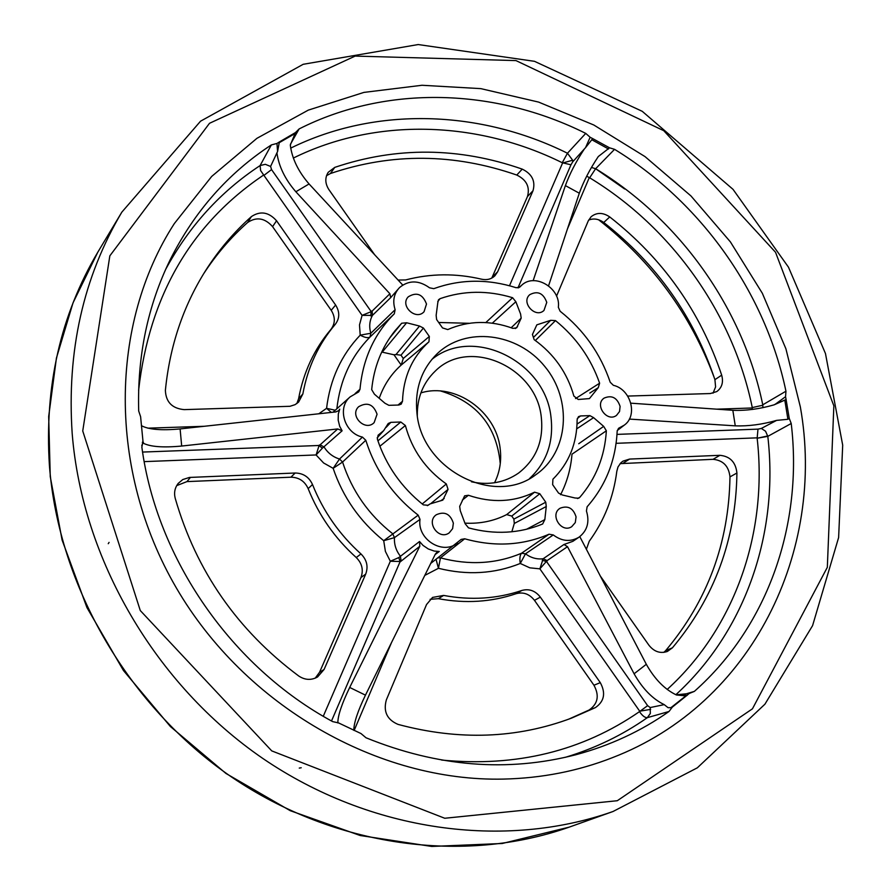 <?xml version="1.0" encoding="UTF-8"?>
<svg xmlns="http://www.w3.org/2000/svg" width="891" height="891" viewBox="0 0 891 891"><rect width="100%" height="100%" fill="white"/><g stroke="black" fill="none" stroke-linecap="round" stroke-linejoin="round"><path stroke-width="1.34" d="M800.352 406.942L785.907 348.782L762.351 293.295L730.408 241.906L690.959 195.942L645.039 156.616L593.818 125.007L538.598 102.086L480.806 88.632L422.022 85.269L363.929 92.397L308.286 110.128L256.931 138.317L211.69 176.429L174.346 223.552C109.671 323.645 107.443 469.891 176.429 588.082C245.381 706.24 378.397 781.919 503.448 779.09C541.784 778.199 578.025 771.094 612.139 757.773C752.594 703.946 825.99 550.571 800.352 406.942C825.99 550.571 752.594 703.946 612.139 757.773C578.025 771.094 541.784 778.199 503.448 779.09C378.397 781.919 245.381 706.24 176.429 588.082C107.443 469.891 109.671 323.645 174.346 223.552L211.69 176.429L256.931 138.317L308.286 110.128L363.929 92.397L422.022 85.269L480.806 88.632L538.598 102.086L593.818 125.007L645.039 156.616L690.959 195.942L730.408 241.906L762.351 293.295L785.907 348.782L800.352 406.942M169.613 260.896L170.259 259.582C147.706 305.691 137.192 356.166 138.695 411.007L140.611 416.732L142.95 440.956L141.858 447.171C156.716 558.835 231.582 667.014 332.655 721.61L338.558 722.913L360.989 733.549L366.001 737.77C437.481 766.795 507.491 772.441 576.009 754.699C610.135 745.533 641.13 731.121 669.018 711.486L647.345 717.656C645.006 717.834 642.389 715.829 639.493 711.631L647.623 705.65L546.84 561.976L547.141 560.573L567.5 546.684L634.091 673.774C642.5 688.665 652.535 698.956 664.218 704.625L668.05 707.677L670.923 707.677L685.792 695.893L676.436 694.98L687.017 695.336L689.188 693.499L677.806 694.646M170.259 259.582C194.472 211.39 228.174 173.166 271.354 144.921L276.967 143.44L277.58 151.537L279.373 141.959L276.967 143.44M290.466 144.208L299.131 128.928L295.478 132.559L279.373 141.959M299.131 128.928C387.173 84.378 495.474 88.265 585.743 133.394L590.143 137.27L585.543 147.65L592.715 138.606L590.143 137.27M591.446 167.43L595.622 168.722L614.556 149.332L609.522 147.806L592.715 138.606M614.556 149.332C701.083 202.212 765.324 292.526 785.951 391.216L785.55 396.718L775.571 404.024L786.085 399.547L785.55 396.718M675.846 694.724C746.324 630.271 778.901 531.938 767.808 436.356L791.219 423.503L789.237 418.358L786.085 399.547M791.219 423.503C803.103 523.017 768.744 625.46 694.356 691.394L689.188 693.499M669.018 711.486L672.315 707.131L687.017 695.336M630.85 403.178L732.836 410.294C745.867 410.84 759.633 409.014 774.112 404.837L775.571 404.024M789.237 418.358L787.911 419.293L776.618 420.385L761.348 428.437L757.985 429.139L617.006 434.385M767.752 435.944L757.15 438.249L767.808 436.356L765.558 431.233L761.348 428.437M752.271 409.437L752.271 407.588L762.841 405.227L752.271 407.577C733.048 313.71 672.037 227.795 589.664 177.788L586.69 176.184M533.13 280.71L565.395 185.606C569.694 173.79 576.032 161.549 584.407 148.897L585.543 147.65M584.407 148.897L572.713 161.839L570.964 164.79L562.243 162.73C477.565 120.775 376.258 117.133 293.339 158.063M609.522 147.806L598.295 156.549C589.864 169.156 583.527 181.385 579.306 193.213L548.566 285.799M517.961 287.904L570.964 164.79M389.89 293.752L390.659 297.65L372.438 315.392L362.091 315.347L371.135 311.694L370.812 311.059L372.137 311.115L389.89 293.752L295.857 191.765C285.053 179.258 278.749 166.283 276.934 152.84L270.586 166.45L271.555 169.591L263.936 175.382L260.595 170.515L260.116 165.559L265.318 164.312L270.586 166.45M276.934 152.84L277.58 151.537M295.478 132.559L290.299 145.11C292.025 158.553 298.285 171.506 309.077 183.958L402.71 285.031M370.812 311.059L271.555 169.591M141.379 425.564L141.469 425.686C148.574 429.562 161.449 430.643 180.105 428.916L335.84 411.92L338.669 410.651L339.716 409.181L338.324 413.981L338.19 420.151L339.683 426.277L342.111 430.799L337.722 428.95L320.147 444.787L318.432 445.511L319.089 445.567L316.082 454.956L322.353 448.195L319.089 445.567M337.722 428.95L181.686 446.046C162.997 447.794 150.1 446.803 142.994 443.061L143.418 442.226L142.337 442.326M165.381 390.369C169.769 346.276 183.078 306.504 205.331 271.042C218.317 250.516 233.687 232.362 251.429 216.58C260.395 210.655 268.77 212.047 276.555 220.779L335.617 305.034C339.872 311.872 339.783 318.276 335.35 324.235C318.588 344.004 307.751 367.259 302.84 394L298.608 402.086L295.066 404.67L289.976 406.296L184.17 409.626C172.141 408.479 165.882 402.053 165.381 390.369M394.301 313.799L369.988 337.054C367.972 338.246 364.72 337.611 360.209 335.15L370.834 333.256L395.125 309.689L394.301 313.799C374.209 333.947 362.771 359.106 359.997 389.278L355.108 393.566M331.341 412.41L326.574 408.334L335.228 410.239M374.621 254.703L328.902 189.627C325.048 183.568 324.814 177.799 328.222 172.308L334.749 167.385C396.54 146.525 459.032 147.104 522.237 169.123C532.061 173.945 535.647 181.163 533.007 190.741L497.635 271.8L494.873 275.831C491.275 279.184 486.865 280.309 481.619 279.206C455.847 273.158 430.52 273.403 405.661 279.941L398.099 280.052M556.541 296.146L588.272 220.868L591.101 216.758C596.714 212.281 602.917 212.336 609.734 216.936C662.937 258.657 700.248 311.393 721.688 375.156C723.592 382.217 721.966 387.685 716.81 391.561L710.372 393.544L627.71 396.072M586.356 549.357L589.252 541.227C604.332 520.533 613.52 497.2 616.828 471.216L618.009 466.94L620.949 462.73L622.943 461.148L629.581 459.077L719.895 455.312C730.052 456.281 735.732 462.184 736.924 473.01C735.921 539.467 714.415 597.738 672.404 647.824L667.359 651.466C660.242 653.816 654.083 651.722 648.893 645.184L600.122 575.753M553.266 534.934L549.034 534.221C522.583 545.548 494.472 547.074 464.69 538.788L440.455 557.866L438.45 568.291C467.196 575.463 494.472 573.86 520.266 563.468L525.501 553.812L553.266 534.934C561.931 541.416 570.518 542.151 579.039 537.162C587.314 530.713 589.786 521.992 586.434 510.989L587.124 506.767C605.757 485.55 615.781 460.313 617.185 431.055L618.532 428.315L624.235 425.174C638.123 415.585 630.884 389.256 613.376 385.313L610.224 382.261C600.556 353.772 583.861 330.093 560.127 311.237L558.345 307.284C561.018 288.45 535.101 272.613 521.848 285.075L519.731 287.147L516.19 287.737C487.912 278.772 460.447 279.083 433.783 288.662L429.54 287.815C418.803 280.086 408.802 280.008 399.536 287.57C393.855 293.674 392.396 301.047 395.125 309.689M141.758 445.545L142.994 443.061M142.582 452.06L318.432 445.511M399.536 287.57L390.659 297.65M776.618 420.385C762.106 424.506 748.317 426.321 735.264 425.842L629.358 419.082M786.174 399.547L774.112 404.837M579.796 536.627L646.32 664.296C654.673 679.154 664.708 689.378 676.436 694.98M664.218 704.625L650.207 707.554L647.623 705.65M687.084 695.425L685.792 695.893M672.315 707.131L670.923 707.677M567.5 546.684L563.981 544.49L572.846 541.338L579.039 537.162M337.845 722.946C337.812 715.707 341.765 703.879 349.695 687.451L419.784 546.294L399.903 562.11L331.508 720.975M419.784 546.294L419.527 541.505L422.991 545.381L428.293 548.967L434.218 551.061L439.274 551.484L436.813 552.364L435.331 554.146L365.455 695.147C357.759 711.118 353.872 722.835 353.805 730.297M322.353 448.195L342.111 430.799M365.789 440.277L342.567 462.039L333.145 468.321C342.935 497.2 359.797 521.324 383.709 540.703L394.457 537.629L420.029 519.375L418.18 515.154C392.875 495.463 375.412 470.493 365.789 440.277L362.448 437.08C344.472 433.249 336.776 407.8 350.185 396.851L358.728 391.873L359.997 389.278M370.79 315.893L371.135 311.694M563.981 544.49L543.154 558.757L539.879 568.848L546.35 561.453L546.84 561.976M546.35 561.453L542.251 560.305M435.12 554.57L439.274 551.484M419.527 541.505L398.789 557.588L390.325 561.252L400.092 561.497L399.903 562.11M400.092 561.497L398.789 557.588M533.007 190.741L527.472 196.543C530.112 187.01 526.548 179.848 516.78 175.048C453.965 153.241 391.851 152.729 330.438 173.522L326.518 175.694M713.045 393.187L715.596 386.894L714.916 379.666C693.655 316.305 656.6 263.914 603.73 222.494C598.752 218.919 593.718 218.106 588.639 220.077M663.806 652.39L665.666 650.619C707.476 600.857 728.916 542.953 729.974 476.897C728.793 466.149 723.158 460.291 713.056 459.322L620.091 463.643M639.571 711.007L539.879 568.848L529.8 567.823L520.266 563.468C519.498 558.39 519.932 554.982 521.558 553.233L549.034 534.221M436.122 559.626L438.45 568.291L424.807 575.397M464.69 538.788L461.137 539.423L430.754 563.39M420.029 519.375C416.865 539.255 442.905 555.538 457.495 542.92M323.266 716.275L390.325 561.252L385.402 551.418L383.709 540.703L418.18 515.154M362.448 437.08L339.527 459.032L333.145 468.321L323.611 462.975L316.082 454.956L144.208 461.627M491.787 278.081L527.472 196.543M276.555 220.779L272.579 226.637C264.85 217.972 256.53 216.591 247.631 222.494C230.802 237.463 216.123 254.581 203.582 273.86M296.848 403.567L298.596 398.723C303.497 372.148 314.278 349.027 330.94 329.38C335.339 323.455 335.439 317.096 331.207 310.302L272.579 226.637M595.4 707.61L571.666 718.068C516.903 738.628 459.01 740.733 397.999 724.383C387.028 719.661 383.141 711.497 386.349 699.892L426.544 604.532L432.547 597.427L443.64 595.422C470.916 600.512 496.989 598.852 521.881 590.455C529.154 588.483 535.313 590.722 540.358 597.137L600.289 682.64C605.936 693.087 604.298 701.417 595.4 707.61L589.074 710.038C597.928 703.868 599.554 695.604 593.952 685.235L534.466 600.334C529.454 593.963 523.329 591.758 516.101 593.707C491.364 602.071 465.458 603.73 438.361 598.685L430.108 599.32M568.558 719.226L589.074 710.038M379.878 446.257L405.383 425.519C411.92 449.788 425.564 469.267 446.324 483.958L422.223 503.972M405.383 425.519L400.827 422.011L390.871 422.345L388.209 423.503L383.676 430.654L378.107 435.198L377.372 439.174C386.104 465.503 401.44 487.399 423.359 504.874L428.137 505.275L430.097 503.905L442.816 500.129L448.05 489.404L446.324 483.958M511.835 531.771L514.285 523.462L546.261 506.511L544.835 519.609L542.63 524.008C519.297 533.564 494.605 534.856 468.521 527.884L465.147 523.719L460.279 510.755L459.678 506.378L464.634 495.83L468.41 495.273C491.865 503.215 513.918 502.19 534.567 492.177L506.678 514.597L511.757 516.078L539.801 493.737L534.567 492.177M546.261 506.511L545.749 502.201L539.801 493.737M603.675 426.377L606.359 430.799C604.777 456.426 595.912 478.612 579.774 497.367L578.705 498.192L575.007 497.991L562.41 495.006L558.557 493.079L552.632 484.637L552.921 479.202C568.959 463.197 577.034 443.339 577.134 419.616L578.471 416.676L580.531 415.941L589.864 415.618L593.595 417.645L603.675 426.377L578.727 443.729M550.694 320.315L555.494 320.604C576.165 337.388 590.878 358.26 599.621 383.208L598.273 387.674L589.419 398.6L578.248 399.48L573.882 396.072C567.244 372.75 554.002 353.95 534.143 339.649L532.439 334.459L536.827 324.847L550.694 320.315L533.687 337.199M492.3 323.166L515.856 301.726L520.589 314.011L521.19 318.143L511.189 327.743M515.856 301.726L512.603 297.717C487.711 290.188 463.532 290.499 440.065 298.663L438.495 299.788L437.782 302.795L436.145 315.347L436.612 319.535L442.504 327.921L447.761 329.57C468.599 320.526 490.317 320.136 512.904 328.378L516.657 327.843L521.19 318.143M401.195 365.076L393.989 354.785L382.206 352.145L406.63 322.765L419.527 326.05L395.994 354.54L400.983 355.197L403.289 358.472L401.195 365.076C391.394 373.852 384.177 384.611 379.555 397.353M401.585 364.742L428.95 341.788L429.328 336.453L423.425 328.044L419.527 326.05M428.95 341.788C412.143 357.135 403.333 376.96 402.509 401.262L398.032 405.049M406.63 322.765L401.685 323.233L395.081 330.65C381.704 347.401 373.897 367.059 371.681 389.623L374.42 394.19L384.945 403.233L388.877 405.327L398.823 405.026L401.195 404.135L402.509 401.262M416.932 412.956C414.66 389.289 421.287 369.665 436.824 354.072C465.581 326.084 517.493 332.566 544.791 366.468C572.668 399.892 568.826 452.071 535.736 474.769C494.293 506.767 421.488 469.568 416.932 412.956M620.103 406.385L619.535 411.542L616.494 415.406C606.994 422.702 594.108 404.726 604.098 398.11C611.772 394.858 617.107 397.609 620.103 406.385M576.065 516.869L575.296 522.572L571.699 526.704C561.285 533.642 549.346 514.43 560.183 508.193C567.99 505.264 573.292 508.16 576.065 516.869M453.352 523.173L452.606 528.664L449.242 532.829C438.873 540.759 425.475 522.037 436.3 514.753C444.642 511.089 450.323 513.895 453.352 523.173M377.071 414.237L374.131 422.635C365.098 431.968 349.06 415.484 358.65 406.719C367.315 401.752 373.452 404.258 377.071 414.237M426.499 304.043L424.06 311.727C415.852 321.027 399.48 305.546 408.29 296.803C416.665 291.736 422.735 294.141 426.499 304.043M546.762 302.372L543.967 310.458C535.402 318.766 520.622 302.394 529.744 294.687C537.674 290.533 543.343 293.094 546.762 302.372M514.285 523.462L513.884 519.108L511.757 516.078M465.091 523.151C480.037 523.919 493.904 521.068 506.678 514.597M606.359 430.799L571.989 454.187C570.83 468.633 567.032 482.142 560.584 494.705M577.446 498.548L579.774 497.367M555.494 320.604L535.335 340.507M575.553 398.567L599.621 383.208M440.065 298.663L437.759 301.57M485.807 322.564L512.603 297.717M438.684 322.486L469.189 323.299M389.534 338.201L401.685 323.233M390.871 422.345L386.104 427.379M423.425 328.044L400.983 355.197M393.989 354.785L395.994 354.54M577.067 424.071L589.864 415.618M576.744 428.827L593.595 417.645M513.884 519.108L545.749 502.201M440.744 500.775L444.186 498.459M589.809 393.065L592.392 391.416M544.835 519.609L526.514 529.276M529.499 478.601C546.617 462.507 553.79 442.103 551.017 417.4C545.615 361.501 473.088 325.505 431.845 359.429M417.3 415.674C417.099 397.776 423.013 382.985 435.053 371.291C468.811 336.876 536.638 366.903 541.305 417.356C543.744 440.867 536.137 459.455 518.495 473.121C504.674 482.621 489.014 485.517 471.495 481.808M420.886 392.898C455.19 382.272 496.365 411.442 500.163 448.663C501.655 460.859 499.784 472.219 494.538 482.766M298.775 676.035C237.351 630.215 196.165 570.953 175.204 498.269C173.823 492.723 174.836 487.756 178.245 483.368L182.789 479.547L189.449 477.442L295.155 473.01C303.252 473.166 309.043 477.008 312.507 484.526C323.199 511.323 339.36 534.466 360.978 553.946C366.869 559.849 368.451 566.565 365.7 574.105L324.101 669.453L317.564 676.982C311.26 680.446 304.989 680.134 298.775 676.035M714.27 377.728C690.614 314.3 652.056 261.653 598.607 219.765M500.263 463.676C496.666 426.143 476.83 401.93 440.733 391.026M315.202 678.185L319.557 672.26L360.944 577.557C363.673 570.073 362.114 563.402 356.255 557.543C334.793 538.209 318.766 515.232 308.152 488.624C304.711 481.151 298.975 477.353 290.923 477.197L186.943 481.608L176.708 485.617M301.214 767.752L299.253 768.087M694.356 691.394L683.453 694.657M667.181 689.456C735.877 626.941 767.83 531.314 757.15 438.249L757.985 429.139M589.664 177.788L595.622 168.722C680.201 220.177 742.871 308.386 762.763 404.815L785.951 391.216M762.841 405.227L762.874 407.677M751.971 407.989L716.754 409.169M572.713 161.839L572.646 160.213L567.467 153.23L585.743 133.394M567.422 228.987L589.151 177.922M572.646 160.213L562.499 163.075M562.477 163.265L509.496 285.744M271.354 144.921L260.116 165.559C220.567 191.565 189.059 226.214 165.603 269.505M263.324 175.237C190.952 224.164 149.387 295.857 138.606 390.291M263.936 175.382L362.091 315.347L359.496 324.925L360.209 335.15C341.264 355.075 330.049 379.466 326.574 408.334L318.8 413.78M181.686 446.046L180.105 428.916M204.184 426.288L147.873 428.17M565.373 757.317C595.244 748.273 622.564 735.053 647.345 717.656L650.33 713.468L650.207 707.554M372.137 311.115L372.438 315.392C369.487 320.894 368.952 326.841 370.834 333.256L369.988 337.054C351.032 356.389 339.994 380.29 336.865 408.769M562.243 162.73L567.467 153.23C480.372 109.972 376.091 106.051 290.655 148.151M616.104 443.317L756.715 437.86M441.635 760.056C516.39 767.251 582.346 751.102 639.493 711.631M295.857 191.765L309.077 183.958M294.843 133.683L278.861 142.894M565.395 185.606L579.306 193.213M608.542 148.997L591.702 139.687M732.836 410.294L735.264 425.842M787.911 419.293L784.837 400.36M646.32 664.296L634.091 673.774M365.455 695.147L349.695 687.451M401.084 560.617L400.371 556.162C396.038 550.616 394.067 544.446 394.457 537.629L392.686 533.742C368.629 514.786 351.923 490.885 342.567 462.039L339.527 459.032C332.944 456.972 327.81 452.973 324.112 447.037L320.147 444.787M547.141 560.573L543.154 558.757C536.85 559.515 530.958 557.866 525.501 553.812L521.558 553.233C496.053 563.936 469.011 565.484 440.455 557.866L438.417 557.833M334.749 167.385L330.438 173.522M609.734 216.936L603.73 222.494M719.895 455.312L713.056 459.322M736.924 473.01L729.974 476.897M639.66 711.218L650.642 709.37M354.139 730.464L391.595 642.389M665.666 650.619L672.404 647.824M629.581 459.077L623.266 463.131M714.916 379.666L721.688 375.156M516.78 175.048L522.237 169.123M497.635 271.8L492.244 277.134M247.631 222.494L251.429 216.58M302.84 394L298.596 398.723M335.35 324.235L330.94 329.38M335.617 305.034L331.207 310.302M600.289 682.64L593.952 685.235M443.64 595.422L438.361 598.685M516.101 593.707L521.881 590.455M534.466 600.334L540.358 597.137M400.827 422.011L377.918 440.822M429.328 336.453L403.289 358.472M517.593 326.574L515.243 328.556M577.279 418.514L580.531 415.941M431.188 503.27L448.05 489.404M462.34 500.096L468.41 495.273M324.101 669.453L319.557 672.26M365.7 574.105L360.944 577.557M360.978 553.946L356.255 557.543M312.507 484.526L308.152 488.624M295.155 473.01L290.923 477.197M190.462 477.376L186.943 481.608M595.622 168.722L624.636 188.97M82.74 430.977L140.288 610.558L271.744 750.89L444.754 818.261L617.296 800.719L752.461 708.802L827.327 567.322L833.853 405.817L775.526 252.264L663.762 130.687L515.967 60.588L355.153 56.088L209.508 123.292L109.838 255.84L82.74 430.977M72.193 433.616C82.184 558.958 155.123 684.5 262.756 758.408C370.667 832.038 504.796 849.747 613.019 811.501L697.33 767.819L764.923 704.191L812.581 625.638L838.62 537.54L842.697 445.166L825.467 353.515L788.479 267.189L733.015 189.338L642.244 111.319L534.5 61.323L418.202 44.55L303.185 64.297L200.542 121.198L121.844 212.136C83.231 277.413 66.68 351.232 72.193 433.616M98.968 250.26L97.854 252.108C60.488 315.291 44.338 386.494 49.428 465.715C58.706 586.222 128.382 706.429 231.649 777.075C335.183 847.441 464.322 864.192 569.126 827.16L571.153 826.436M109.081 542.385L108.245 543.699M574.595 755.078L576.009 754.699M521.848 285.075L518.729 287.726M624.235 425.174L617.24 430.542M350.185 396.851L333 412.232M430.097 503.905L427.301 505.654M597.894 387.908L589.82 393.042M383.676 430.654L377.16 437.849M121.844 212.136L97.854 252.108L73.029 302.84L56.423 358.071L48.682 416.487L50.252 476.618L62.092 540.013L86.95 607.606L123.47 670.555L170.381 726.521L225.935 773.444L290.243 810.687L360.142 835.502L431.745 846.45L502.279 843.487L569.126 827.16L613.019 811.501"/></g></svg>
